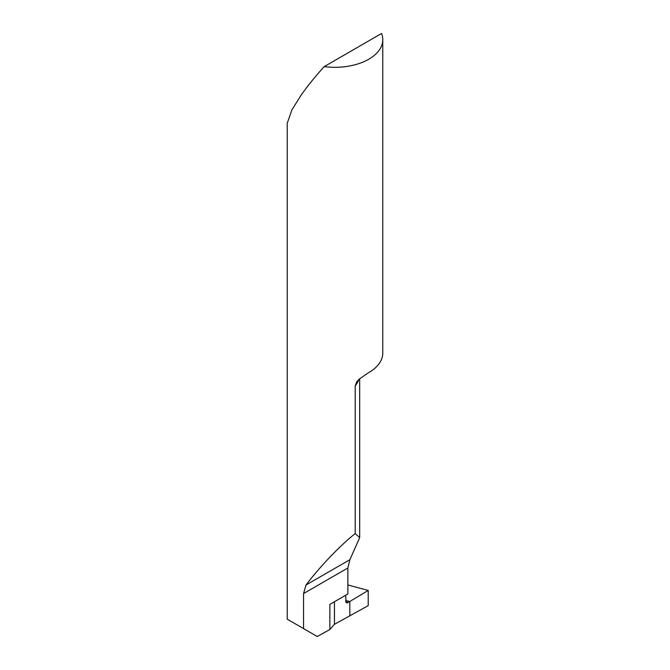 <?xml version="1.0" encoding="UTF-8"?>
<svg xmlns="http://www.w3.org/2000/svg" width="670" height="670" viewBox="0 0 670 670"><rect width="100%" height="100%" fill="white"/><g stroke="black" fill="none" stroke-linecap="round" stroke-linejoin="round"><path stroke-width="1" d="M334.439 601.735L334.439 624.323L349.866 615.789L349.782 601.518L345.695 600.488L349.782 601.518L347.244 602.891L346.063 602.531L345.695 595.236M358.819 379.463A47.771 27.579 180 0 1 355.209 385.878L356.708 381.866L359.011 379.27L368.106 372.964A47.771 27.579 0 0 0 382.771 353.082L382.771 39.723A47.771 27.579 0 0 0 381.54 33.5L324.213 66.598A47.771 27.579 0 0 0 382.771 39.723M355.209 385.878L355.209 533.588C340.327 545.28 318.97 567.607 306.039 584.994L303.552 593.57L303.552 628.594L287.229 619.172L287.229 123.255L291.894 109.888L301.224 94.981C307.697 85.802 315.361 76.338 324.213 66.598M303.552 628.594L317.237 636.5L329.858 629.515L329.858 604.382L347.872 593.98L347.872 567.976L349.908 559.668L359.69 537.642L355.209 533.588M334.439 624.323L329.858 629.515M349.782 601.518L349.866 615.789L368.215 605.638L368.215 590.429L349.782 601.518M347.872 584.969L368.215 590.429M349.866 615.789L368.215 605.638L368.215 590.429L349.782 601.518L349.866 615.789M345.703 601.467L347.998 602.59M347.872 567.976L303.552 593.57M349.908 559.668L306.039 584.994M359.69 537.642L359.69 378.659"/></g></svg>
